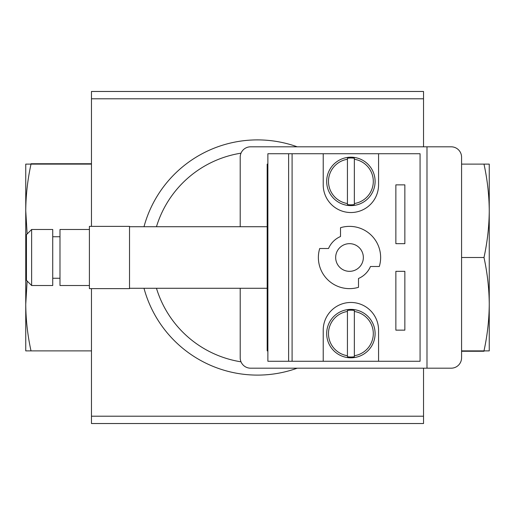 <?xml version="1.0" encoding="UTF-8"?>
<svg xmlns="http://www.w3.org/2000/svg" width="515" height="515" viewBox="0 0 515 515"><rect width="100%" height="100%" fill="white"/><g stroke="black" fill="none" stroke-linecap="round" stroke-linejoin="round"><path stroke-width="0.77" d="M129.516 226.716L267.182 226.716M31.627 229.484L26.439 234.673L26.439 280.327L31.627 285.516L52.73 285.516L52.73 229.484L31.627 229.484L31.627 285.516M52.73 236.746L59.991 236.746M89.398 229.484L59.991 229.484L59.991 285.516L89.398 285.516M89.398 226.368L89.398 288.632L129.516 288.632L129.516 226.368L89.398 226.368M267.877 164.111L267.182 164.111L267.182 350.889L267.877 350.889M91.47 164.111L31.009 164.111C27.623 179.671 25.866 195.237 25.75 210.802L25.75 164.111L31.009 164.111L31.016 163.738L91.47 163.738M27.134 233.977L25.75 210.802L25.75 350.889L91.47 350.889M483.991 164.111L489.25 164.111L489.25 350.889L483.991 350.889C487.377 335.329 489.134 319.764 489.25 304.198C489.134 288.632 487.377 273.066 483.991 257.5C487.377 241.934 489.134 226.368 489.25 210.802C489.134 195.237 487.377 179.671 483.991 164.111L461.575 164.111M461.575 351.262L483.984 351.262L484.139 350.889L461.575 350.889M363.345 257.5A13.834 13.834 0 0 0 349.511 243.666A13.834 13.834 0 0 0 335.671 257.5A13.834 13.834 0 0 0 349.511 271.334A13.834 13.834 0 0 0 363.345 257.5M347.432 204.571L347.432 203.534L347.432 204.571A23.426 23.426 0 0 0 354.352 204.571L354.352 158.234A23.426 23.426 0 0 0 347.432 158.234L347.432 203.534A22.396 22.396 0 0 1 347.432 159.277L347.432 158.234M347.432 356.766L347.432 355.723L347.432 356.766A23.426 23.426 0 0 0 354.352 356.766L354.352 310.429A23.426 23.426 0 0 0 347.432 310.429L347.432 355.723A22.396 22.396 0 0 1 347.432 311.466L347.432 310.429M27.134 281.023L25.75 304.198C25.866 319.764 27.623 335.329 31.009 350.889M354.352 310.429L354.352 311.466A22.396 22.396 0 0 1 354.352 355.723L354.352 356.766M423.53 146.814L423.53 91.47L91.47 91.47L91.47 226.368M483.991 257.5L461.575 257.5M461.575 357.809L461.575 157.191A10.377 10.377 0 0 0 451.204 146.814L426.987 146.814L426.987 368.186L451.204 368.186A10.377 10.377 0 0 0 461.575 357.809M423.53 368.186L423.53 423.53L91.47 423.53L91.47 288.632M354.352 158.234L354.352 159.277A22.396 22.396 0 0 1 354.352 203.534L354.352 204.571M350.889 309.386A24.211 24.211 0 0 1 371.862 345.7A24.211 24.211 0 0 1 329.922 345.7A24.211 24.211 0 0 1 350.889 309.386M241.014 361.826A105.62 105.62 0 0 1 156.463 288.284M156.463 226.716A105.62 105.62 0 0 1 241.014 153.174M297.239 368.186A117.607 117.607 0 0 1 143.994 288.284M143.994 226.716A117.607 117.607 0 0 1 297.239 146.814M395.861 243.666L404.854 243.666L404.854 184.859L395.861 184.859L395.861 243.666M323.22 361.266L323.22 330.141A27.675 27.675 0 0 1 350.889 302.466A27.675 27.675 0 0 1 378.564 330.141L378.564 361.266L288.632 361.266L288.632 153.734L267.877 153.734L267.877 361.266L288.632 361.266M358.504 287.306A31.132 31.132 0 0 1 319.706 248.507L328.525 248.507A22.827 22.827 0 0 1 340.518 236.514L340.518 227.694A31.132 31.132 0 0 1 379.31 266.493L370.491 266.493A22.827 22.827 0 0 1 358.504 278.486L358.504 287.306M395.861 271.334L395.861 330.141L404.854 330.141L404.854 271.334L395.861 271.334M350.889 157.191A24.211 24.211 0 0 1 371.862 193.511A24.211 24.211 0 0 1 329.922 193.511A24.211 24.211 0 0 1 350.889 157.191M378.564 361.266L420.073 361.266L420.073 153.734L378.564 153.734L378.564 184.859A27.675 27.675 0 0 1 350.889 212.534A27.675 27.675 0 0 1 323.22 184.859L323.22 153.734L288.632 153.734M240.202 288.284L240.202 357.809A10.377 10.377 0 0 0 250.58 368.186L426.987 368.186M426.987 146.814L250.58 146.814A10.377 10.377 0 0 0 240.202 157.191L240.202 226.716M292.089 361.266L292.089 153.734M378.564 153.734L323.22 153.734M423.53 416.21L91.47 416.21M423.53 98.79L91.47 98.79M129.516 288.284L267.182 288.284M52.73 278.255L59.991 278.255"/></g></svg>
